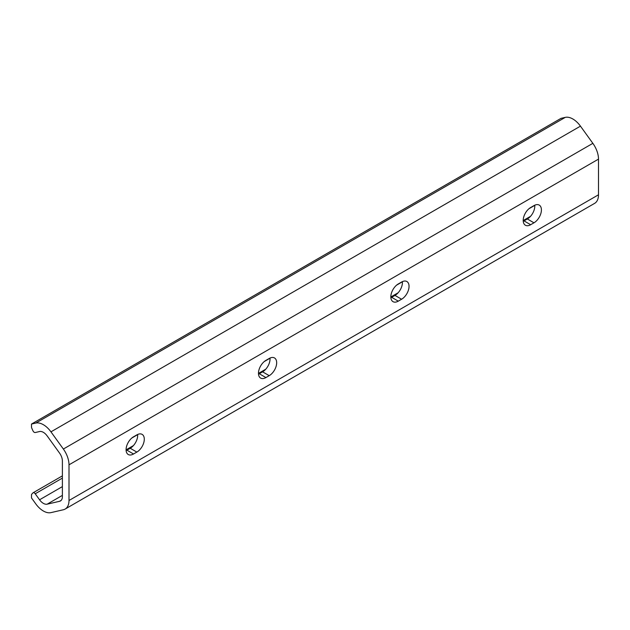 <?xml version="1.0" encoding="UTF-8"?>
<svg xmlns="http://www.w3.org/2000/svg" width="630" height="630" viewBox="0 0 630 630"><rect width="100%" height="100%" fill="white"/><g stroke="black" fill="none" stroke-linecap="round" stroke-linejoin="round"><path stroke-width="0.94" d="M31.5 424.061L31.5 426.959A2.339 1.355 -120 0 0 31.799 428.227L32.925 430.731A2.339 1.355 -120 0 0 35.225 432.534L39.564 431.526A9.363 5.402 60 0 1 43.36 432.337A9.363 5.402 60 0 1 47.156 435.913L59.566 453.112A9.363 5.402 60 0 1 62.386 460.995L62.386 496.668A9.363 5.402 60 0 1 60.449 500.96A9.363 5.402 60 0 1 59.566 501.307L47.156 504.173A9.363 5.402 60 0 1 39.564 499.787L35.225 493.778A2.339 1.355 -120 0 0 34.28 492.888A2.339 1.355 -120 0 0 33.106 492.77A2.339 1.355 -120 0 0 32.925 492.92L31.799 494.125A2.339 1.355 -120 0 0 31.5 495.046L31.5 497.944L35.768 503.858A18.719 10.805 -120 0 0 50.951 512.623L63.362 509.757A18.719 10.805 -120 0 0 65.126 509.064A18.719 10.805 -120 0 0 69.001 500.496L69.001 464.822A18.719 10.805 -120 0 0 63.362 449.04L50.951 431.841A18.719 10.805 -120 0 0 43.36 424.699A18.719 10.805 -120 0 0 35.768 423.077L31.5 424.061L560.999 118.361L565.26 117.377A18.719 10.805 -120 0 1 572.859 118.999A18.719 10.805 -120 0 1 580.451 126.142L592.854 143.341A18.719 10.805 -120 0 1 598.5 159.114L598.5 194.788A18.719 10.805 -120 0 1 594.625 203.364L65.126 509.064M133.536 453.994L136.844 452.088A10.529 6.079 120 0 0 143.727 442.803A10.529 6.079 120 0 0 142.112 434.369A10.529 6.079 120 0 0 136.844 434.889L133.536 436.803A10.529 6.079 120 0 0 126.654 446.079A10.529 6.079 120 0 0 128.268 454.521A10.529 6.079 120 0 0 133.536 453.994L126.921 450.174L130.229 448.269A10.529 6.079 120 0 0 137.631 434.487M126.134 450.584A10.529 6.079 120 0 0 126.921 450.174M265.907 377.575L269.223 375.661A10.529 6.079 120 0 0 276.098 366.384A10.529 6.079 120 0 0 274.483 357.942A10.529 6.079 120 0 0 269.223 358.462L265.907 360.376A10.529 6.079 120 0 0 259.032 369.652A10.529 6.079 120 0 0 260.647 378.094A10.529 6.079 120 0 0 265.907 377.575L259.292 373.748L262.6 371.842A10.529 6.079 120 0 0 270.002 358.06M258.505 374.157A10.529 6.079 120 0 0 259.292 373.748M390.884 297.73A10.529 6.079 120 0 0 391.663 297.329L394.978 295.415A10.529 6.079 120 0 0 402.381 281.634M523.254 221.303A10.529 6.079 120 0 0 524.042 220.902L527.349 218.988A10.529 6.079 120 0 0 534.752 205.207M398.286 301.148L401.593 299.234A10.529 6.079 120 0 0 408.476 289.957A10.529 6.079 120 0 0 406.862 281.516A10.529 6.079 120 0 0 401.593 282.043L398.286 283.949A10.529 6.079 120 0 0 391.403 293.233A10.529 6.079 120 0 0 393.018 301.668A10.529 6.079 120 0 0 398.286 301.148L391.663 297.329M530.657 224.721L533.964 222.807A10.529 6.079 120 0 0 540.847 213.531A10.529 6.079 120 0 0 539.233 205.096A10.529 6.079 120 0 0 533.964 205.616L530.657 207.522A10.529 6.079 120 0 0 523.782 216.807A10.529 6.079 120 0 0 525.396 225.241A10.529 6.079 120 0 0 530.657 224.721L524.042 220.902M35.768 423.077L565.26 117.377M130.229 448.269L136.844 452.088M262.6 371.842L269.223 375.661M63.362 449.04L592.854 143.341M69.001 464.822L598.5 159.114M50.951 431.841L580.451 126.142M59.566 501.307L61.189 500.362M47.156 504.173L62.386 495.377M39.564 499.787L62.386 486.612M126.094 449.828L133.403 445.607M258.465 373.409L265.781 369.188M390.836 296.982L398.152 292.761M523.215 220.555L530.523 216.334M35.225 493.778L62.386 478.099M131.859 437.992L137.647 434.653M264.23 361.565L270.018 358.226M396.609 285.138L402.397 281.799M528.98 208.711L534.768 205.372M69.001 500.496L598.5 194.788M527.349 218.988L533.964 222.807M394.978 295.415L401.593 299.234M33.106 492.77L62.386 475.87"/></g></svg>

